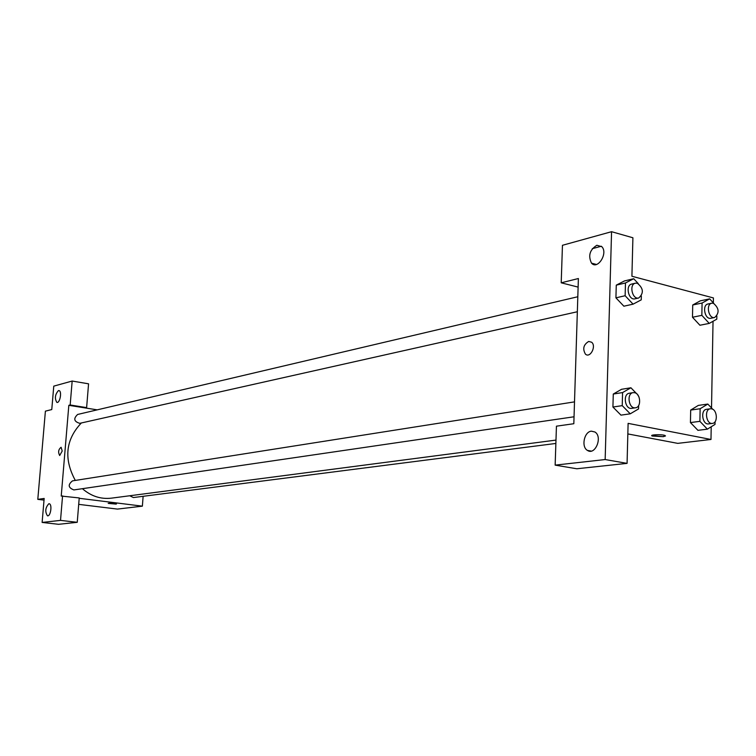 <?xml version="1.0" encoding="UTF-8"?>
<svg xmlns="http://www.w3.org/2000/svg" width="756" height="756" viewBox="0 0 756 756"><rect width="100%" height="100%" fill="white"/><g stroke="black" fill="none" stroke-linecap="round" stroke-linejoin="round"><path stroke-width="1.13" d="M44.028 500.113L37.8 499.357L45.398 411.151L51.767 409.563L53.77 386.136L72.17 381.043L70.166 404.989L68.824 405.32L97.212 409.856M143.12 496.314L142.374 506.161L117.416 509.09L78.7 504.356M116.008 504.091L108.259 503.401C110.253 502.967 112.984 503.127 116.443 503.865L116.008 504.091M68.824 405.32L61.227 496.049L79.229 497.939L77.235 522.311L58.581 524.305L42.119 522.434L44.169 498.459L37.8 499.357M142.374 506.161L79.2 498.289M108.221 503.335L116.481 503.931M48.828 503.751C45.313 507.654 44.85 511.67 47.458 515.8C50.614 516.773 52.457 504.176 49.216 503.761L48.828 503.751M77.235 522.311L60.518 520.383L42.119 522.434M62.568 495.86L60.518 520.383M72.17 381.043L88.565 383.821L86.619 407.616L85.258 407.947M58.448 390.587C55.056 394.462 54.517 398.384 56.823 402.362C59.837 403.666 62.209 391.362 59.091 390.606L58.448 390.587M86.619 407.616L70.166 404.989M62.209 451.03L59.677 455.509C57.947 452.145 58.42 449.395 61.094 447.268L62.209 451.03L59.686 455.509C57.947 452.145 58.42 449.395 61.094 447.268M574.513 401.871L72.519 480.863C67.719 484.681 68.172 487.714 73.871 489.935L574.04 416.783M577.82 296.739L77.651 414.458C73.247 418.588 73.937 421.546 79.73 423.332L577.348 311.746M129.711 495.756L133.406 497.552L555.868 443.451M81.336 422.973C65.611 439.68 63.598 458.826 75.307 480.429M82.404 488.688C91.089 496.201 100.728 499.357 111.312 498.166L555.981 440.086M578.387 278.529L573.823 423.719L556.444 426.176L555.15 465.129L605.159 459.544L611.566 231.695L562.455 245.294L561.207 282.81L578.387 278.529M711.207 426.771L710.99 439.463L677.754 443.366L627.839 433.925M588.697 341.447L591.636 342.232C596.616 346.144 590.171 358.505 585.456 354.148C582.413 348.875 583.49 344.641 588.697 341.447C583.5 344.651 582.413 348.875 585.456 354.148C590.171 358.505 596.616 346.144 591.636 342.232L588.697 341.447M591.372 431.166L594.944 432.007C602.948 436.779 595.199 455.792 587.469 450.425C581.024 447.004 584.133 431.667 591.372 431.166M596.881 245.265L601.852 246.711C608.315 253.241 597.561 270.223 591.523 263.154C587.96 255.736 589.746 249.773 596.881 245.265M592.298 248.667L601.36 246.239M611.566 231.695L632.904 237.771L631.912 276.252L713.428 297.94L713.343 302.901M578.123 287.1L561.207 282.81M555.15 465.129L576.781 468.767L627.074 463.371L628.113 423.369L710.99 439.463M627.074 463.371L605.159 459.544M620.969 415.138L612.927 407.03L613.277 394.046L621.602 389.264M715.063 421.725L715.015 424.399L707.38 429.162L699.895 421.338L690.436 422.576L690.682 410.064L698.355 405.386L690.682 410.064L690.436 422.576L697.939 430.334M716.849 316.065L716.792 319.164L709.241 323.407L701.851 315.346L692.487 317.246L692.723 304.999L700.302 300.841L692.723 304.999L692.487 317.246L699.905 325.241M623.88 306.199L615.923 297.836L616.272 285.144L624.494 280.911M713.031 321.281L711.528 407.985M651.767 435.617L663.305 436.666L652.258 436.032C648.667 434.691 661.991 434.142 665.006 435.513L663.305 436.675L665.507 435.938M701.851 315.346L702.078 303.024L709.676 298.856L713.777 303.373M711.783 303.194L708.003 303.988C701.833 304.914 704.819 319.835 710.857 318.267L714.647 317.511C719.608 312.946 719.183 308.193 713.371 303.241L711.783 303.194C705.613 304.12 708.599 319.079 714.647 317.511M709.241 323.407L699.858 325.25M702.078 303.024L692.723 304.999M709.676 298.856L700.311 300.85M699.895 421.338L700.132 408.75L707.814 404.063L712.795 409.317M710.356 408.788L706.539 409.317C700.179 409.818 702.333 425.061 708.599 423.889L712.426 423.398C718.134 423.048 717.312 409.667 711.547 408.826L710.356 408.788C703.997 409.289 706.151 424.57 712.426 423.398M707.38 429.162L697.901 430.344M700.132 408.75L690.682 410.064M707.814 404.063L698.364 405.405M641.343 296.021L641.249 299.849L633.065 304.167L625.136 295.728L625.477 282.961L633.717 278.728L638.215 283.566M635.446 283.179L631.723 284.058C625.099 285.229 628.529 300.661 634.993 298.818L638.725 297.987C643.97 293.205 643.488 288.282 637.308 283.216L635.446 283.179C628.822 284.35 632.252 299.82 638.725 297.987M633.065 304.167L623.823 306.208M625.136 295.728L615.923 297.836L616.272 285.144L624.494 280.93L633.717 278.728M625.477 282.961L616.272 285.144M638.631 405.537L638.546 408.939L630.249 413.815L622.226 405.641L622.575 392.572L630.92 387.781L636.883 393.933M637.554 394.623L638.848 396.702M633.131 392.647L629.37 393.233C622.528 393.923 624.985 409.714 631.732 408.344L635.494 407.786C641.579 407.295 640.701 393.583 634.539 392.685L633.131 392.647C626.28 393.337 628.746 409.166 635.494 407.786M630.249 413.815L620.922 415.138M622.226 405.641L612.927 407.03L613.277 394.046L621.612 389.283L630.92 387.781M622.575 392.572L613.277 394.046M628.803 434.114L627.83 434.237M587.469 450.425L591.22 451.086M591.523 263.154L596.437 264.468"/></g></svg>
